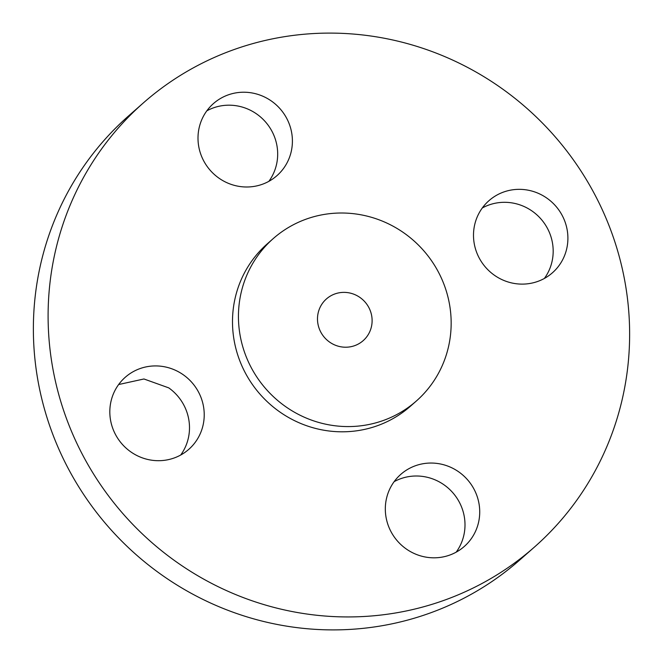 <?xml version="1.0" encoding="UTF-8"?>
<svg xmlns="http://www.w3.org/2000/svg" width="663" height="663" viewBox="0 0 663 663"><rect width="100%" height="100%" fill="white"/><g stroke="black" fill="none" stroke-linecap="round" stroke-linejoin="round"><path stroke-width="0.99" d="M180.684 455.033A48.034 46.543 48.6 0 0 168.767 387.88L143.954 378.979L118.636 384.54M183.485 374.918A48.034 46.543 48.6 0 0 125.282 377.255A48.034 46.543 48.6 0 0 130.561 451.702A48.034 46.543 48.6 0 0 188.764 449.365A48.034 46.543 48.6 0 0 183.485 374.918M579.628 496.156A295.897 286.723 48.6 0 0 529.331 110.522A295.897 286.723 48.6 0 0 143.357 102.914A295.897 286.723 48.6 0 0 98.099 153.891A295.897 286.723 48.6 0 0 148.396 539.516A295.897 286.723 48.6 0 0 534.37 547.124A295.897 286.723 48.6 0 0 579.628 496.156M273.28 238.547L267.346 243.777A108.235 104.887 48.6 0 0 250.788 262.415A108.235 104.887 48.6 0 0 269.186 403.485A108.235 104.887 48.6 0 0 410.38 406.27L416.314 401.04A108.235 104.887 48.6 0 0 432.873 382.394A108.235 104.887 48.6 0 0 414.474 241.332A108.235 104.887 48.6 0 0 273.28 238.547A108.235 104.887 48.6 0 0 256.73 257.194A108.235 104.887 48.6 0 0 275.128 398.256A108.235 104.887 48.6 0 0 416.314 401.04M393.432 482.647A48.034 46.543 48.6 0 0 401.604 545.251A48.034 46.543 48.6 0 0 464.257 546.486A48.034 46.543 48.6 0 0 471.608 538.215A48.034 46.543 48.6 0 0 463.437 475.611A48.034 46.543 48.6 0 0 400.784 474.376A48.034 46.543 48.6 0 0 393.432 482.647M494.233 275.12A48.034 46.543 48.6 0 0 552.436 272.783A48.034 46.543 48.6 0 0 547.166 198.336A48.034 46.543 48.6 0 0 488.962 200.674A48.034 46.543 48.6 0 0 494.233 275.12M284.286 167.391A48.034 46.543 48.6 0 0 276.123 104.787A48.034 46.543 48.6 0 0 213.469 103.552A48.034 46.543 48.6 0 0 206.118 111.823A48.034 46.543 48.6 0 0 214.282 174.427A48.034 46.543 48.6 0 0 276.943 175.662A48.034 46.543 48.6 0 0 284.286 167.391M143.357 102.914L128.63 115.876A295.897 286.723 48.6 0 0 83.372 166.844A295.897 286.723 48.6 0 0 133.669 552.478A295.897 286.723 48.6 0 0 519.643 560.086L534.37 547.124M456.185 552.155A48.034 46.543 48.6 0 0 456.882 551.177A48.034 46.543 48.6 0 0 452.323 492.17A48.034 46.543 48.6 0 0 394.137 481.661M544.364 278.46A48.034 46.543 48.6 0 0 532.439 211.298A48.034 46.543 48.6 0 0 482.316 207.967M268.863 181.339A48.034 46.543 48.6 0 0 269.568 180.353A48.034 46.543 48.6 0 0 265.001 121.354A48.034 46.543 48.6 0 0 206.815 110.845M322.185 303.72A27.796 26.934 48.6 0 0 326.909 339.945A27.796 26.934 48.6 0 0 363.167 340.658A27.796 26.934 48.6 0 0 367.418 335.868A27.796 26.934 48.6 0 0 362.694 299.643A27.796 26.934 48.6 0 0 326.436 298.93A27.796 26.934 48.6 0 0 322.185 303.72"/></g></svg>
